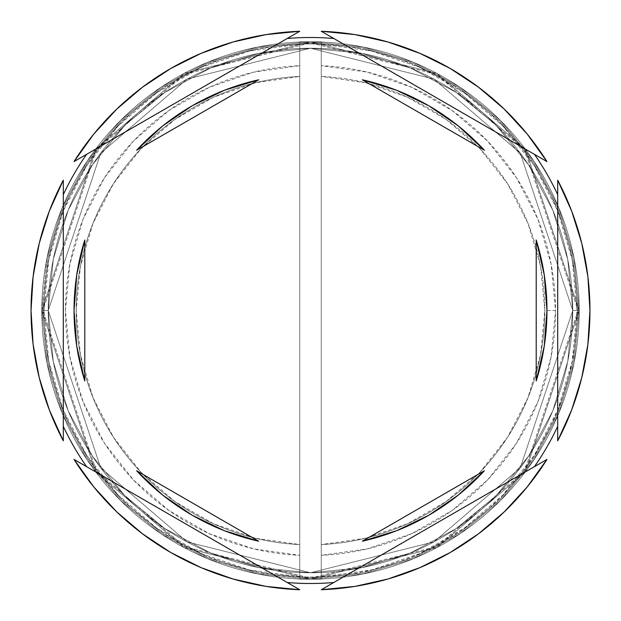 <?xml version="1.0" encoding="UTF-8"?>
<svg xmlns="http://www.w3.org/2000/svg" width="621" height="621" viewBox="0 0 621 621"><rect width="100%" height="100%" fill="white"/><g stroke="black" fill="none" stroke-linecap="round" stroke-linejoin="round"><path stroke-width="0.47" stroke-dasharray="3.1 2.33" d="M572.756 310.5L520.305 153.146L433.916 79.1L310.5 48.244L187.084 79.1L100.695 153.146L48.244 310.5L41.801 310.5L95.541 149.281L184.049 73.41L310.5 41.801L436.951 73.41L525.459 149.281L579.199 310.5L572.756 310.5L579.199 310.5L525.459 149.281L436.951 73.41L310.5 41.801L184.049 73.41L95.541 149.281L41.801 310.5L48.244 310.5L100.695 153.146L187.084 79.1L310.5 48.244L433.916 79.1L520.305 153.146L572.756 310.5L567.71 361.663L552.791 410.861L528.556 456.202L495.938 495.938L456.202 528.556L410.861 552.791L361.663 567.71L310.5 572.756L259.337 567.71L210.139 552.791L164.798 528.556L125.062 495.938L92.444 456.202L68.209 410.861L53.29 361.663L48.244 310.5L53.29 259.337L68.209 210.139L92.444 164.798L125.062 125.062L164.798 92.444L210.139 68.209L259.337 53.29L310.5 48.244L361.663 53.29L410.861 68.209L456.202 92.444L495.938 125.062L528.556 164.798L552.791 210.139L567.71 259.337L572.756 310.5L567.71 259.337L552.791 210.139L528.556 164.798L495.938 125.062L456.202 92.444L410.861 68.209L361.663 53.29L310.5 48.244L259.337 53.29L210.139 68.209L164.798 92.444L125.062 125.062L92.444 164.798L68.209 210.139L53.29 259.337L48.244 310.5L53.29 361.663L68.209 410.861L92.444 456.202L125.062 495.938L164.798 528.556L210.139 552.791L259.337 567.71L310.5 572.756L361.663 567.71L410.861 552.791L456.202 528.556L495.938 495.938L528.556 456.202L552.791 410.861L567.71 361.663L572.756 310.5L520.305 467.854L433.916 541.9L310.5 572.756L187.084 541.9L100.695 467.854L48.244 310.5L41.801 310.5A268.699 268.699 0 0 1 310.5 41.801A268.699 268.699 0 0 1 579.199 310.5A268.699 268.699 0 0 0 310.5 41.801A268.699 268.699 0 0 0 41.801 310.5A268.699 268.699 0 0 0 310.5 579.199A268.699 268.699 0 0 0 579.199 310.5A268.699 268.699 0 0 1 310.5 579.199A268.699 268.699 0 0 1 41.801 310.5L95.541 471.719L184.049 547.59L310.5 579.199L436.951 547.59L525.459 471.719L579.199 310.5L572.756 310.5L579.199 310.5L525.459 471.719L436.951 547.59L310.5 579.199L184.049 547.59L95.541 471.719L41.801 310.5L48.244 310.5L100.695 467.854L187.084 541.9L310.5 572.756L433.916 541.9L520.305 467.854L572.756 310.5L520.305 153.146L433.916 79.1L310.5 48.244L187.084 79.1L100.695 153.146L48.244 310.5L41.801 310.5L95.541 149.281L184.049 73.41L310.5 41.801L436.951 73.41L525.459 149.281L579.199 310.5L572.756 310.5L579.199 310.5L525.459 149.281L436.951 73.41L310.5 41.801L184.049 73.41L95.541 149.281L41.801 310.5L48.244 310.5L100.695 153.146L187.084 79.1L310.5 48.244L433.916 79.1L520.305 153.146L572.756 310.5L567.71 361.663L552.791 410.861L528.556 456.202L495.938 495.938L456.202 528.556L410.861 552.791L361.663 567.71L310.5 572.756L259.337 567.71L210.139 552.791L164.798 528.556L125.062 495.938L92.444 456.202L68.209 410.861L53.29 361.663L48.244 310.5L53.29 259.337L68.209 210.139L92.444 164.798L125.062 125.062L164.798 92.444L210.139 68.209L259.337 53.29L310.5 48.244L361.663 53.29L410.861 68.209L456.202 92.444L495.938 125.062L528.556 164.798L552.791 210.139L567.71 259.337L572.756 310.5L567.71 259.337L552.791 210.139L528.556 164.798L495.938 125.062L456.202 92.444L410.861 68.209L361.663 53.29L310.5 48.244L259.337 53.29L210.139 68.209L164.798 92.444L125.062 125.062L92.444 164.798L68.209 210.139L53.29 259.337L48.244 310.5L53.29 361.663L68.209 410.861L92.444 456.202L125.062 495.938L164.798 528.556L210.139 552.791L259.337 567.71L310.5 572.756L361.663 567.71L410.861 552.791L456.202 528.556L495.938 495.938L528.556 456.202L552.791 410.861L567.71 361.663L572.756 310.5L520.305 467.854L433.916 541.9L310.5 572.756L187.084 541.9L100.695 467.854L48.244 310.5L41.801 310.5A268.699 268.699 0 0 1 310.5 41.801A268.699 268.699 0 0 1 579.199 310.5A268.699 268.699 0 0 0 310.5 41.801A268.699 268.699 0 0 0 41.801 310.5A268.699 268.699 0 0 0 310.5 579.199A268.699 268.699 0 0 0 579.199 310.5A268.699 268.699 0 0 1 310.5 579.199A268.699 268.699 0 0 1 41.801 310.5L95.541 471.719L184.049 547.59L310.5 579.199L436.951 547.59L525.459 471.719L579.199 310.5L572.756 310.5L579.199 310.5L525.459 471.719L436.951 547.59L310.5 579.199L184.049 547.59L95.541 471.719L41.801 310.5L48.244 310.5L100.695 467.854L187.084 541.9L310.5 572.756L433.916 541.9L520.305 467.854L572.756 310.5L578.128 310.5L524.605 149.925L436.439 74.357L310.5 42.872L184.561 74.357L96.395 149.925L42.872 310.5L48.244 310.5L100.695 153.146L187.084 79.1L310.5 48.244L433.916 79.1L520.305 153.146L572.756 310.5L520.305 467.854L433.916 541.9L310.5 572.756L187.084 541.9L100.695 467.854L48.244 310.5L42.872 310.5L96.395 471.075L184.561 546.643L310.5 578.128L436.439 546.643L524.605 471.075L578.128 310.5L572.756 310.5L577.049 310.5A266.549 266.549 0 0 0 299.749 44.161A266.549 266.549 0 0 0 43.951 310.5L41.801 310.5A268.699 268.699 0 0 1 310.5 41.801A268.699 268.699 0 0 1 579.199 310.5A268.699 268.699 0 0 0 310.5 41.801A268.699 268.699 0 0 0 41.801 310.5L48.244 310.5A262.256 262.256 0 0 1 310.5 48.244A262.256 262.256 0 0 1 572.756 310.5L579.199 310.5A268.699 268.699 0 0 0 310.5 41.801A268.699 268.699 0 0 0 41.801 310.5L48.244 310.5A262.256 262.256 0 0 1 310.5 48.244A262.256 262.256 0 0 1 572.756 310.5A262.256 262.256 0 0 0 310.5 48.244A262.256 262.256 0 0 0 48.244 310.5A262.256 262.256 0 0 1 310.5 48.244A262.256 262.256 0 0 1 572.756 310.5A262.256 262.256 0 0 0 310.5 48.244A262.256 262.256 0 0 0 48.244 310.5A262.256 262.256 0 0 1 310.5 48.244A262.256 262.256 0 0 1 572.756 310.5L578.128 310.5L524.605 471.075L436.439 546.643L310.5 578.128L184.561 546.643L96.395 471.075L42.872 310.5L48.244 310.5L100.695 467.854L187.084 541.9L310.5 572.756L433.916 541.9L520.305 467.854L572.756 310.5L520.305 153.146L433.916 79.1L310.5 48.244L187.084 79.1L100.695 153.146L48.244 310.5L42.872 310.5L96.395 149.925L184.561 74.357L310.5 42.872L436.439 74.357L524.605 149.925L578.128 310.5L572.756 310.5L567.71 361.663L552.791 410.861L528.556 456.202L495.938 495.938L456.202 528.556L410.861 552.791L361.663 567.71L310.5 572.756L259.337 567.71L210.139 552.791L164.798 528.556L125.062 495.938L92.444 456.202L68.209 410.861L53.29 361.663L48.244 310.5L53.29 259.337L68.209 210.139L92.444 164.798L125.062 125.062L164.798 92.444L210.139 68.209L259.337 53.29L310.5 48.244L361.663 53.29L410.861 68.209L456.202 92.444L495.938 125.062L528.556 164.798L552.791 210.139L567.71 259.337L572.756 310.5A262.256 262.256 0 0 1 310.5 572.756A262.256 262.256 0 0 1 48.244 310.5A262.256 262.256 0 0 0 310.5 572.756A262.256 262.256 0 0 0 572.756 310.5L567.71 361.663L552.791 410.861L528.556 456.202L495.938 495.938L456.202 528.556L410.861 552.791L361.663 567.71L310.5 572.756L259.337 567.71L210.139 552.791L164.798 528.556L125.062 495.938L92.444 456.202L68.209 410.861L53.29 361.663L48.244 310.5L53.29 259.337L68.209 210.139L92.444 164.798L125.062 125.062L164.798 92.444L210.139 68.209L259.337 53.29L310.5 48.244L361.663 53.29L410.861 68.209L456.202 92.444L495.938 125.062L528.556 164.798L552.791 210.139L567.71 259.337L572.756 310.5A262.256 262.256 0 0 1 310.5 572.756A262.256 262.256 0 0 1 48.244 310.5A262.256 262.256 0 0 0 310.5 572.756A262.256 262.256 0 0 0 572.756 310.5A262.256 262.256 0 0 1 310.5 572.756A262.256 262.256 0 0 1 48.244 310.5L41.801 310.5A268.699 268.699 0 0 1 310.5 41.801A268.699 268.699 0 0 1 579.199 310.5A268.699 268.699 0 0 0 310.5 41.801A268.699 268.699 0 0 0 41.801 310.5A268.699 268.699 0 0 1 310.5 41.801A268.699 268.699 0 0 1 579.199 310.5A268.699 268.699 0 0 0 310.5 41.801A268.699 268.699 0 0 0 41.801 310.5A268.699 268.699 0 0 1 310.5 41.801A268.699 268.699 0 0 1 579.199 310.5A268.699 268.699 0 0 0 310.5 41.801A268.699 268.699 0 0 0 41.801 310.5A268.699 268.699 0 0 1 310.5 41.801A268.699 268.699 0 0 1 579.199 310.5A268.699 268.699 0 0 0 310.5 41.801A268.699 268.699 0 0 0 41.801 310.5A268.699 268.699 0 0 0 310.5 579.199A268.699 268.699 0 0 0 579.199 310.5A268.699 268.699 0 0 0 310.5 41.801A268.699 268.699 0 0 0 41.801 310.5L46.963 362.92L62.255 413.33L87.08 459.781L120.497 500.503L161.219 533.92L207.67 558.745L258.08 574.037L310.5 579.199L362.92 574.037L413.33 558.745L459.781 533.92L500.503 500.503L533.92 459.781L558.745 413.33L574.037 362.92L579.199 310.5A268.699 268.699 0 0 1 310.5 579.199A268.699 268.699 0 0 1 41.801 310.5L46.963 258.08L41.801 310.5A268.699 268.699 0 0 0 310.5 579.199A268.699 268.699 0 0 0 579.199 310.5L574.037 258.08L558.745 207.67L533.92 161.219L500.503 120.497L459.781 87.08L413.33 62.255L362.92 46.963L310.5 41.801L258.08 46.963L207.67 62.255L161.219 87.08L120.497 120.497L87.08 161.219L62.255 207.67L46.963 258.08L62.255 207.67L87.08 161.219L120.497 120.497L161.219 87.08L207.67 62.255L258.08 46.963L310.5 41.801L362.92 46.963L413.33 62.255L459.781 87.08L500.503 120.497L533.92 161.219L558.745 207.67L574.037 258.08L579.199 310.5L574.037 362.92L558.745 413.33L533.92 459.781L500.503 500.503L459.781 533.92L413.33 558.745L362.92 574.037L310.5 579.199L258.08 574.037L207.67 558.745L161.219 533.92L120.497 500.503L87.08 459.781L62.255 413.33L46.963 362.92L41.801 310.5L46.963 362.92L62.255 413.33L87.08 459.781L120.497 500.503L161.219 533.92L207.67 558.745L258.08 574.037L310.5 579.199L362.92 574.037L413.33 558.745L459.781 533.92L500.503 500.503L533.92 459.781L558.745 413.33L574.037 362.92L579.199 310.5A268.699 268.699 0 0 1 310.5 579.199A268.699 268.699 0 0 1 41.801 310.5A268.699 268.699 0 0 0 310.5 579.199A268.699 268.699 0 0 0 579.199 310.5L574.037 258.08L558.745 207.67L533.92 161.219L500.503 120.497L459.781 87.08L413.33 62.255L362.92 46.963L310.5 41.801L258.08 46.963L207.67 62.255L161.219 87.08L120.497 120.497L87.08 161.219L62.255 207.67L46.963 258.08L41.801 310.5L46.963 362.92L62.255 413.33L87.08 459.781L120.497 500.503L161.219 533.92L207.67 558.745L258.08 574.037L310.5 579.199L362.92 574.037L413.33 558.745L459.781 533.92L500.503 500.503L533.92 459.781L558.745 413.33L574.037 362.92L579.199 310.5A268.699 268.699 0 0 1 310.5 579.199A268.699 268.699 0 0 1 41.801 310.5A268.699 268.699 0 0 0 310.5 579.199A268.699 268.699 0 0 0 579.199 310.5L574.037 258.08L558.745 207.67L533.92 161.219L500.503 120.497L459.781 87.08L413.33 62.255L362.92 46.963L310.5 41.801L258.08 46.963L207.67 62.255L161.219 87.08L120.497 120.497L87.08 161.219L62.255 207.67L46.963 258.08L41.801 310.5A268.699 268.699 0 0 0 310.5 579.199A268.699 268.699 0 0 0 579.199 310.5A268.699 268.699 0 0 1 310.5 579.199A268.699 268.699 0 0 1 41.801 310.5A268.699 268.699 0 0 0 310.5 579.199A268.699 268.699 0 0 0 579.199 310.5L572.756 310.5A262.256 262.256 0 0 1 310.5 572.756A262.256 262.256 0 0 1 48.244 310.5L41.801 310.5A268.699 268.699 0 0 0 310.5 579.199A268.699 268.699 0 0 0 579.199 310.5L572.756 310.5M571.623 210.969A279.45 279.45 0 0 0 557.705 180.183L557.705 440.817A279.45 279.45 0 0 0 571.623 410.023A279.45 279.45 0 0 1 557.705 440.817L557.705 180.183A279.45 279.45 0 0 1 571.685 409.868A279.45 279.45 0 0 0 581.761 377.646M546.961 161.569L321.251 31.26A279.45 279.45 0 0 1 387.939 41.995A279.45 279.45 0 0 0 321.251 31.26L546.961 161.569A279.45 279.45 0 0 0 527.245 134.105A279.45 279.45 0 0 1 546.961 161.569M388.071 42.034A279.45 279.45 0 0 1 419.843 53.328A279.45 279.45 0 0 0 388.063 42.034M450.171 68.457A279.45 279.45 0 0 0 419.998 53.398A279.45 279.45 0 0 1 450.163 68.457M450.287 68.52A279.45 279.45 0 0 1 504.213 109.086A279.45 279.45 0 0 0 450.279 68.52M504.314 109.187A279.45 279.45 0 0 1 527.159 134.004A279.45 279.45 0 0 0 504.314 109.187M93.755 134.113A279.45 279.45 0 0 0 74.039 161.569L299.749 31.26L74.039 161.569A279.45 279.45 0 0 1 299.749 31.26A279.45 279.45 0 0 0 233.061 41.995M49.377 410.031A279.45 279.45 0 0 0 63.295 440.817L63.295 180.183A279.45 279.45 0 0 0 49.377 210.977A279.45 279.45 0 0 1 63.295 180.183L63.295 440.817A279.45 279.45 0 0 1 49.315 211.132A279.45 279.45 0 0 0 39.239 243.354M31.05 310.461A279.45 279.45 0 0 1 39.224 243.401M84.774 240.079L84.79 240.016A236.461 236.461 0 0 0 84.79 380.983L84.774 380.921M544.811 310.5A234.311 234.311 0 0 1 321.251 544.563A234.311 234.311 0 0 0 544.811 310.5L555.554 310.5A245.054 245.054 0 0 1 321.251 555.321L321.251 544.563A234.311 234.311 0 0 0 544.811 310.5A234.311 234.311 0 0 0 321.251 76.437L321.251 44.161L371.692 51.069L419.905 67.433L464.128 92.676L502.746 125.861L534.347 165.784L557.774 210.985L572.189 259.819L577.049 310.5L572.189 361.181L557.774 410.015L534.347 455.216L502.746 495.139L464.128 528.324L419.905 553.567L371.692 569.931L321.251 576.839L321.251 555.321L367.5 548.832L411.676 533.695L452.181 510.446L487.539 479.94L516.47 443.278L537.918 401.787L551.106 356.99L555.554 310.5L551.106 264.01L537.918 219.213L516.47 177.722L487.539 141.06L452.181 110.554L411.676 87.305L367.5 72.168L321.251 65.679A245.054 245.054 0 0 1 555.554 310.5L544.811 310.5A234.311 234.311 0 0 0 321.251 76.437A234.311 234.311 0 0 1 544.811 310.5L540.565 266.106L527.99 223.327L507.528 183.7L479.94 148.667L446.204 119.496L407.562 97.241L365.396 82.717L321.251 76.437L321.251 544.563L365.396 538.283L407.562 523.759L446.204 501.504L479.94 472.333L507.528 437.3L527.99 397.673L540.565 354.894L544.811 310.5M428.731 105.725L458.251 125.884L484.396 150.266A236.461 236.461 0 0 0 458.282 125.908M458.22 125.861A236.461 236.461 0 0 0 396.555 90.255M396.454 90.216A236.461 236.461 0 0 0 362.315 79.791L362.385 79.806M536.226 380.921L536.21 380.983A236.461 236.461 0 0 0 536.21 240.016L536.226 240.079M362.385 541.194L362.315 541.209A236.461 236.461 0 0 0 396.462 530.776M396.555 530.745A236.461 236.461 0 0 0 458.22 495.139M458.275 495.092A236.461 236.461 0 0 0 484.396 470.734L458.251 495.116L428.731 515.275M192.269 515.275L162.749 495.116L136.604 470.734A236.461 236.461 0 0 0 162.718 495.092M162.78 495.139A236.461 236.461 0 0 0 224.445 530.745M224.546 530.784A236.461 236.461 0 0 0 258.685 541.209L258.615 541.194M589.95 310.461A279.45 279.45 0 0 0 581.776 243.401M581.761 243.354A279.45 279.45 0 0 0 571.685 211.132M527.245 486.887A279.45 279.45 0 0 0 546.961 459.431A279.45 279.45 0 0 1 321.251 589.74A279.45 279.45 0 0 0 387.939 579.005M388.078 578.966A279.45 279.45 0 0 0 419.835 567.672M419.998 567.602A279.45 279.45 0 0 0 450.163 552.55M450.287 552.473A279.45 279.45 0 0 0 504.205 511.921M504.322 511.813A279.45 279.45 0 0 0 527.159 486.996M233.054 579.005A279.45 279.45 0 0 0 299.749 589.74A279.45 279.45 0 0 1 74.039 459.431A279.45 279.45 0 0 0 93.755 486.895M93.833 486.988A279.45 279.45 0 0 0 116.686 511.813M116.787 511.914A279.45 279.45 0 0 0 170.721 552.48M170.829 552.543A279.45 279.45 0 0 0 201.002 567.602M201.157 567.672A279.45 279.45 0 0 0 232.937 578.966M31.05 310.539A279.45 279.45 0 0 0 39.224 377.599M39.239 377.646A279.45 279.45 0 0 0 49.315 409.868M299.749 555.321L299.749 576.839L249.308 569.931L201.095 553.567L156.872 528.324L118.254 495.139L86.653 455.216L63.226 410.015L48.811 361.181L43.951 310.5L48.811 259.819L63.226 210.985L86.653 165.784L118.254 125.861L156.872 92.676L201.095 67.433L249.308 51.069L299.749 44.161L299.749 65.679L253.5 72.168L209.324 87.305L168.819 110.554L133.461 141.06L104.53 177.722L83.082 219.213L69.894 264.01L65.446 310.5L69.894 356.99L83.082 401.787L104.53 443.278L133.461 479.94L168.819 510.446L209.324 533.695L253.5 548.832L299.749 555.321A245.054 245.054 0 0 1 65.446 310.5A245.054 245.054 0 0 1 299.749 65.679L299.749 76.437A234.311 234.311 0 0 0 76.189 310.5A234.311 234.311 0 0 0 299.749 544.563L299.749 555.321L299.749 544.563A234.311 234.311 0 0 1 76.189 310.5A234.311 234.311 0 0 1 299.749 76.437A234.311 234.311 0 0 0 76.189 310.5A234.311 234.311 0 0 0 299.749 544.563L299.749 76.437L255.604 82.717L213.438 97.241L174.796 119.496L141.06 148.667L113.472 183.7L93.01 223.327L80.435 266.106L76.189 310.5L80.435 354.894L93.01 397.673L113.472 437.3L141.06 472.333L174.796 501.504L213.438 523.759L255.604 538.283L299.749 544.563L299.749 41.801L321.251 41.801L321.251 44.161A266.549 266.549 0 0 0 299.749 44.161L299.749 576.839A266.549 266.549 0 0 0 577.049 310.5L579.199 310.5A268.699 268.699 0 0 1 310.5 579.199A268.699 268.699 0 0 1 41.801 310.5L43.951 310.5A266.549 266.549 0 0 0 321.251 576.839L321.251 579.199L299.749 579.199L299.749 555.321M232.922 42.034A279.45 279.45 0 0 0 201.165 53.328M201.002 53.398A279.45 279.45 0 0 0 170.837 68.45M170.713 68.527A279.45 279.45 0 0 0 116.795 109.079M116.678 109.187A279.45 279.45 0 0 0 93.841 134.004M578.128 310.5L572.981 362.711L557.759 412.918L533.028 459.183L499.742 499.742L459.183 533.028L412.918 557.759L362.711 572.981L310.5 578.128L258.289 572.981L208.082 557.759L161.817 533.028L121.258 499.742L87.972 459.183L63.241 412.918L48.019 362.711L42.872 310.5L48.019 258.289L63.241 208.082L87.972 161.817L121.258 121.258L161.817 87.972L208.082 63.241L258.289 48.019L310.5 42.872L362.711 48.019L412.918 63.241L459.183 87.972L499.742 121.258L533.028 161.817L557.759 208.082L572.981 258.289L578.128 310.5L572.981 258.289L557.759 208.082L533.028 161.817L499.742 121.258L459.183 87.972L412.918 63.241L362.711 48.019L310.5 42.872L258.289 48.019L208.082 63.241L161.817 87.972L121.258 121.258L87.972 161.817L63.241 208.082L48.019 258.289L42.872 310.5L48.019 362.711L63.241 412.918L87.972 459.183L121.258 499.742L161.817 533.028L208.082 557.759L258.289 572.981L310.5 578.128L362.711 572.981L412.918 557.759L459.183 533.028L499.742 499.742L533.028 459.183L557.759 412.918L572.981 362.711L578.128 310.5M74.039 459.431L299.749 589.74L74.039 459.431M321.251 589.74L546.961 459.431L321.251 589.74M589.95 310.539A279.45 279.45 0 0 1 581.776 377.599M484.396 150.266L362.315 79.791L484.396 150.266M536.21 380.983L536.21 240.016L536.21 380.983M362.315 541.209L484.396 470.734L362.315 541.209M136.604 470.734L258.685 541.209L136.604 470.734M84.79 240.016L84.79 380.983L84.79 240.016M258.615 79.806L136.604 150.266L162.749 125.884L192.269 105.725M162.725 125.908A236.461 236.461 0 0 0 136.604 150.266L258.685 79.791A236.461 236.461 0 0 0 224.538 90.224M224.445 90.255A236.461 236.461 0 0 0 162.78 125.861M321.251 44.161L321.251 579.199L321.251 44.161M299.749 41.801L321.251 41.801L299.749 41.801L299.749 579.199L321.251 579.199L299.749 579.199L321.251 579.199L321.251 41.801L299.749 41.801"/><path stroke-width="0.93" d="M534.425 154.334A272.999 272.999 0 0 1 557.705 194.66A272.999 272.999 0 0 0 534.425 154.334M287.22 38.494A272.999 272.999 0 0 1 333.78 38.494A272.999 272.999 0 0 0 287.22 38.494M63.295 194.66A272.999 272.999 0 0 1 86.575 154.334A272.999 272.999 0 0 0 63.295 194.66M31.05 310.539A279.45 279.45 0 0 1 31.05 310.5L33.099 344.306L39.232 377.622L49.346 409.945L63.295 440.817L63.295 180.183L49.346 211.055L39.232 243.378L33.099 276.694L31.05 310.5A279.45 279.45 0 0 1 31.05 310.461M589.95 310.539A279.45 279.45 0 0 0 589.95 310.5A279.45 279.45 0 0 1 557.705 440.817L571.654 409.945L581.768 377.622L587.901 344.306L589.95 310.5L587.901 276.694L581.768 243.378L571.654 211.055L557.705 180.183L557.705 440.817L557.705 180.183A279.45 279.45 0 0 1 589.95 310.5A279.45 279.45 0 0 0 589.95 310.461M74.039 310.5A236.461 236.461 0 0 0 74.039 310.516A236.461 236.461 0 0 1 84.79 240.016L76.748 274.855L74.039 310.5L76.748 346.145L84.79 380.983A236.461 236.461 0 0 1 74.039 310.5L76.748 274.855L84.79 240.016L84.79 380.983L76.748 346.145L74.039 310.5M362.315 79.791A236.461 236.461 0 0 1 484.396 150.266L458.251 125.884L428.731 105.725L396.509 90.239L362.315 79.791L484.396 150.266L362.315 79.791L396.509 90.239L428.731 105.725M546.961 310.516A236.461 236.461 0 0 0 546.961 310.484L544.252 274.855L536.21 240.016A236.461 236.461 0 0 1 536.21 380.983L544.252 346.145L546.961 310.5L544.252 346.145L536.21 380.983L536.21 240.016L544.252 274.855L546.961 310.5M362.315 541.209L484.396 470.734A236.461 236.461 0 0 1 362.315 541.209L396.509 530.761L428.731 515.275L458.251 495.116L484.396 470.734L362.315 541.209L396.509 530.761L428.731 515.275M258.685 541.209A236.461 236.461 0 0 1 136.604 470.734L162.749 495.116L192.269 515.275L224.492 530.761L258.685 541.209L136.604 470.734L258.685 541.209L224.492 530.761L192.269 515.275M321.251 31.26L546.961 161.569L527.206 134.058L504.268 109.133L478.481 87.173L450.225 68.489L419.92 53.359L388.009 42.011L354.956 34.605L321.251 31.26A279.45 279.45 0 0 1 546.961 161.569L321.251 31.26M546.961 459.431L321.251 589.74L354.956 586.395L388.009 578.989L419.92 567.641L450.225 552.511L478.481 533.827L504.268 511.867L527.206 486.942L546.961 459.431A279.45 279.45 0 0 1 321.251 589.74L546.961 459.431M299.749 589.74L74.039 459.431L93.794 486.942L116.732 511.867L142.519 533.827L170.775 552.511L201.08 567.641L232.991 578.989L266.044 586.395L299.749 589.74A279.45 279.45 0 0 1 74.039 459.431L299.749 589.74M63.295 440.817A279.45 279.45 0 0 1 63.295 180.183L63.295 440.817M74.039 161.569L299.749 31.26L266.044 34.605L232.991 42.011L201.08 53.359L170.775 68.489L142.519 87.173L116.732 109.133L93.794 134.058L74.039 161.569A279.45 279.45 0 0 1 299.749 31.26L74.039 161.569M86.575 466.666A272.999 272.999 0 0 1 63.295 426.34A272.999 272.999 0 0 0 86.575 466.666M333.78 582.506A272.999 272.999 0 0 1 287.22 582.506A272.999 272.999 0 0 0 333.78 582.506M557.705 426.34A272.999 272.999 0 0 1 534.425 466.666A272.999 272.999 0 0 0 557.705 426.34M192.269 105.725L224.492 90.239L258.685 79.791L224.492 90.239L192.269 105.725L162.749 125.884L136.604 150.266A236.461 236.461 0 0 1 258.685 79.791L136.604 150.266L258.685 79.791M536.21 240.016L536.21 380.983M84.79 380.983L84.79 240.016"/></g></svg>
